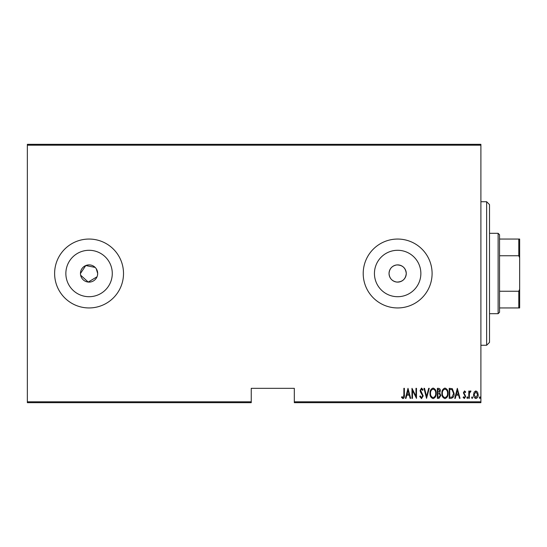 <?xml version="1.0" encoding="UTF-8"?>
<svg xmlns="http://www.w3.org/2000/svg" width="547" height="547" viewBox="0 0 547 547"><rect width="100%" height="100%" fill="white"/><g stroke="black" fill="none" stroke-linecap="round" stroke-linejoin="round"><path stroke-width="0.82" d="M97.51 275.182L97.681 273.5A8.608 8.608 0 0 0 89.065 264.892A8.608 8.608 0 0 0 80.457 273.5A8.608 8.608 0 0 0 89.065 282.108A8.608 8.608 0 0 0 97.681 273.5L96.231 268.714M95.157 267.415L85.776 265.541L80.457 273.5M396.787 264.933C392.028 265.801 389.443 268.659 389.04 273.5C389.437 278.334 392.021 281.192 396.787 282.067C402.462 281.992 405.621 279.134 406.264 273.5A8.608 8.608 0 0 0 397.648 264.892A8.608 8.608 0 0 0 389.04 273.5A8.608 8.608 0 0 0 397.648 282.108A8.608 8.608 0 0 0 406.264 273.5C405.621 267.866 402.462 265.008 396.787 264.933M420.862 273.5A23.206 23.206 0 0 0 397.648 250.294A23.206 23.206 0 0 0 374.442 273.5A23.206 23.206 0 0 0 397.648 296.706A23.206 23.206 0 0 0 420.862 273.5M112.279 273.5A23.206 23.206 0 0 0 89.065 250.294A23.206 23.206 0 0 0 65.859 273.5A23.206 23.206 0 0 0 89.065 296.706A23.206 23.206 0 0 0 112.279 273.5M123.513 273.5A34.447 34.447 0 0 0 89.065 239.053A34.447 34.447 0 0 0 54.618 273.5A34.447 34.447 0 0 0 89.065 307.947A34.447 34.447 0 0 0 123.513 273.5M432.096 273.5A34.447 34.447 0 0 0 397.648 239.053A34.447 34.447 0 0 0 363.208 273.5A34.447 34.447 0 0 0 397.648 307.947A34.447 34.447 0 0 0 432.096 273.5M480.895 401.813L480.895 402.674L294.313 402.674L294.313 401.813L480.895 401.813L480.895 145.187L27.35 145.187L27.35 144.326L480.895 144.326L480.895 145.187M27.35 401.813L251.251 401.813L251.251 402.674L27.35 402.674L27.35 145.187M474.167 392.117L475.876 390.9L477.579 392.11L478.194 394.715C478.304 396.643 477.531 397.908 475.876 398.496C474.222 397.908 473.449 396.65 473.558 394.715L474.167 392.117M468.793 398.366L468.793 391.03L469.305 391.03L469.305 392.11L470.468 390.9L470.981 391.153L469.415 393.382L469.305 398.366L468.793 398.366M464.533 390.9L465.695 391.946L465.333 392.575L464.512 391.802L463.897 392.787L465.695 396.377L464.396 398.496L463.124 397.505L463.473 396.821L464.382 397.594L465.182 396.418L463.377 392.821L464.533 390.9M451.063 398.366L449.21 398.366L449.21 388.322L452.307 388.685L454.106 393.471C454.352 396.117 453.333 397.751 451.063 398.366M437.361 398.366L437.361 388.322L438.489 388.322C439.795 388.534 440.41 389.368 440.321 390.811L439.658 392.951L440.841 395.515L438.954 398.366L437.361 398.366M426.544 398.366L423.966 388.322L424.527 388.322L426.605 396.431L428.684 388.322L429.245 388.322L426.544 398.366M412.5 398.366L411.987 398.366L411.987 388.322L415.98 396.24L415.98 388.322L416.493 388.322L416.493 398.366L412.5 390.469L412.5 398.366M403.871 395.009L403.871 388.322L404.383 388.322L404.383 395.105C404.691 396.753 404.226 397.922 402.995 398.626L401.553 397.471L401.867 396.691L403.036 397.594L403.871 395.009M294.313 401.813L294.313 388.322L251.251 388.322L251.251 401.813M407.994 388.322L410.694 398.366L410.134 398.366L409.313 395.146L406.804 395.146L405.977 398.366L405.416 398.366L407.994 388.322M421.505 398.626L419.713 396.431L420.219 395.919L421.518 397.594L422.674 395.891L420.431 391.939L420.103 390.408L421.525 388.062L423.063 389.765L422.578 390.38L421.457 389.095L420.616 390.367L423.193 395.905L421.505 398.626M430.017 393.389C429.846 390.756 430.858 388.979 433.074 388.062C435.337 388.924 436.383 390.681 436.198 393.341C436.376 395.98 435.35 397.737 433.121 398.626C430.886 397.765 429.853 396.014 430.017 393.389M441.867 393.389C441.696 390.756 442.714 388.979 444.923 388.062C447.186 388.924 448.232 390.681 448.055 393.341C448.225 395.98 447.2 397.737 444.971 398.626C442.742 397.765 441.702 396.014 441.867 393.389M457.326 388.322L460.034 398.366L459.466 398.366L458.646 395.146L456.136 395.146L455.309 398.366L454.748 398.366L457.326 388.322M466.858 397.662L467.37 396.821L467.89 397.662L467.37 398.496L466.858 397.662M471.623 397.662L472.136 396.821L472.656 397.662L472.136 398.496L471.623 397.662M479.35 397.662L479.869 396.821L480.382 397.662L479.869 398.496L479.35 397.662M80.621 275.182L88.224 282.067L97.024 276.796M409.047 394.12L408.055 390.257L407.064 394.12L409.047 394.12M435.685 393.341C435.809 391.194 434.947 389.779 433.101 389.095C431.262 389.806 430.407 391.235 430.537 393.389C430.414 395.515 431.268 396.924 433.101 397.594C434.961 396.924 435.822 395.502 435.685 393.341M438.585 389.355L437.873 389.355L437.873 392.575L439.809 390.832L438.585 389.355M438.222 393.601L437.873 393.601L437.873 397.341L438.639 397.341L440.321 395.515L439.303 393.724L438.222 393.601M447.535 393.341C447.658 391.194 446.796 389.779 444.95 389.095C443.111 389.806 442.256 391.235 442.386 393.389C442.263 395.515 443.118 396.924 444.95 397.594C446.81 396.924 447.672 395.502 447.535 393.341M449.723 389.355L449.723 397.341L452.143 397.081L453.593 393.471L452 389.635L449.723 389.355M458.379 394.12L457.388 390.257L456.403 394.12L458.379 394.12M477.675 394.722L475.876 391.802L474.071 394.722L475.876 397.594L477.675 394.722M486.639 201.734L489.51 204.605L489.51 342.395L486.639 345.266L486.639 201.734L480.895 201.734M498.119 233.309L499.555 234.745L499.555 312.255L498.119 313.691L498.119 233.309L489.51 233.309M499.555 239.053L519.65 239.053L519.65 307.947L518.788 307.947L518.788 291.25L519.65 289.288M499.555 291.25L518.788 291.25M519.65 257.712L518.788 255.75L518.788 239.053M499.555 255.75L518.788 255.75M499.555 307.947L518.788 307.947M486.639 345.266L480.895 345.266M498.119 313.691L489.51 313.691"/></g></svg>

